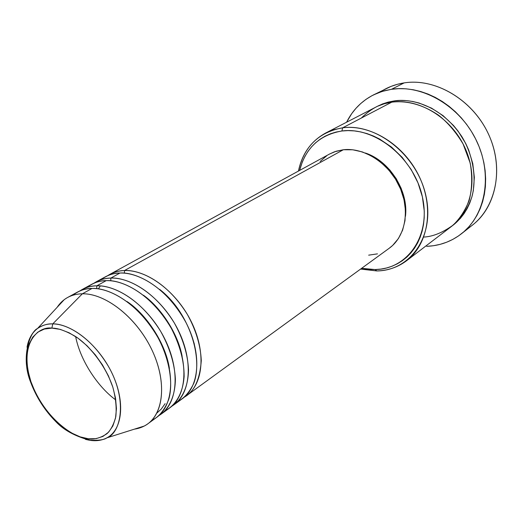 <?xml version="1.0" encoding="UTF-8"?>
<svg xmlns="http://www.w3.org/2000/svg" width="523" height="523" viewBox="0 0 523 523"><rect width="100%" height="100%" fill="white"/><g stroke="black" fill="none" stroke-linecap="round" stroke-linejoin="round"><path stroke-width="0.78" d="M57.197 307.249C59.949 303.059 63.42 299.803 67.63 297.476C71.958 295.109 76.868 293.887 82.353 293.802L52.751 323.887L51.875 328.124C57.883 328.039 65.793 330.843 75.613 336.544C89.034 345.33 105.182 364.655 112.831 387.138C115.753 398.108 116.747 407.914 115.812 416.556C113.922 424.042 111.02 429.716 107.117 433.58C100.789 437.921 94.558 439.66 88.426 438.777C76.423 439.032 45.2 420.57 30.916 381.64C18.495 342.617 38.624 325.999 51.875 328.124L52.751 323.887C47.678 323.587 42.598 325.123 37.525 328.49C32.491 331.889 28.994 338.133 27.026 347.213C28.53 338.93 32.034 332.693 37.525 328.49C41.748 325.371 46.828 323.835 52.751 323.887L82.353 293.802C75.312 293.926 69.265 295.887 64.211 299.679L37.525 328.49C30.569 331.321 20.24 356.568 30.648 382.195C36.29 397.271 44.762 410.496 56.066 421.871C63.728 429.998 74.802 436.077 89.283 440.111C98.265 440.641 104.123 439.889 106.849 437.862C102.266 440.261 97.049 441.137 91.192 440.484L89.296 440.118L88.426 438.777L80.15 436.862L71.618 433.005L63.126 427.369L54.974 420.185L47.43 411.706L40.768 402.233L35.191 392.1L30.916 381.64L28.085 371.225L26.81 361.21L27.17 351.959L29.17 343.82L32.772 337.106L37.872 332.112L44.318 329.065L51.875 328.124L60.263 329.379L69.167 332.818L78.215 338.342L87.027 345.742L95.225 354.725L102.462 364.91L108.411 375.874L112.831 387.138L115.544 398.212L116.446 408.646L115.537 418.008L112.876 425.938L108.614 432.142L102.946 436.417L96.121 438.647L88.426 438.777L89.296 440.118L91.192 440.484M85.432 439.366L89.459 440.242L85.432 439.366M329.379 154.122L334.57 151.762L343.343 149.741C364.132 147.29 388.766 163.104 399.52 186.574C410.398 210.004 405.508 236.618 389.256 248.229L186.593 395.623C203.447 383.679 206.167 351.809 191.333 321.776C176.637 291.71 147.166 269.639 124.467 270.554L343.343 149.741L124.467 270.554C118.93 270.522 113.295 272.241 107.561 275.732L109.765 274.398C114.119 272.019 119.015 270.737 124.467 270.554L124.454 273.176L124.467 270.554C137.209 269.541 165.222 278.864 187.326 314.362C195.968 329.993 200.616 345.442 201.283 360.7C199.864 379.593 194.249 391.707 184.449 397.042M175.46 402.403C182.86 399.735 188.999 393.316 193.863 383.143C199.361 368.375 197.099 344.618 186.018 322.593C164.261 283.054 133.136 271.718 119.963 273.045C114.504 273.215 109.601 274.49 105.254 276.87L96.108 281.877C100.455 279.504 105.358 278.236 110.824 278.086C123.598 277.138 151.814 286.754 174.237 322.815C183.017 338.688 187.77 354.333 188.515 369.741C188.215 388.857 180.572 400.893 171.799 406.234L174.002 404.776C190.836 392.858 193.366 360.7 178.271 330.261C163.313 299.79 133.574 277.295 110.824 278.086L119.963 273.045L110.824 278.086L110.784 280.812L110.824 278.086C105.247 278.014 99.592 279.733 93.846 283.25L96.108 281.877M159.607 289.33C175.8 302.078 187.391 320.364 194.366 344.173M182.154 356.326C177.474 331.549 159.267 306.334 143.4 295.188C159.267 306.334 177.474 331.549 182.154 356.326M165.105 410.633C174.224 406.208 182.756 395.296 184.122 376.482C184.201 361.145 179.945 345.128 171.354 328.424C148.983 290.213 119.192 279.563 106.189 280.642C100.723 280.786 95.814 282.041 91.473 284.414L82.065 289.565C86.406 287.192 91.316 285.95 96.788 285.833C109.595 284.95 138.013 294.874 160.77 331.523C169.687 347.645 174.551 363.485 175.382 379.051C175.179 398.343 167.563 410.392 158.783 415.687L161.058 414.19C177.859 402.298 180.187 369.846 164.823 338.996C149.604 308.099 119.597 285.179 96.788 285.833L106.189 280.642L96.788 285.833L96.722 288.676L96.788 285.833C91.179 285.721 85.497 287.441 79.744 290.984L82.065 289.565M156.887 413.052L161.267 409.064L165.111 403.658M169.419 368.512C165.275 341.225 144.198 312.558 126.952 301.503C144.198 312.558 165.275 341.225 169.419 368.512M151.892 420.191C159.097 416.955 164.758 409.888 168.864 398.99C173.276 383.294 169.576 359.124 157.835 337.355C135.117 298.47 105.058 287.441 92.022 288.461C86.543 288.572 81.634 289.807 77.299 292.174L67.63 297.476M423.767 237.063C432.874 236.605 442.589 232.67 452.925 225.25C459.514 219.117 464.914 210.9 469.131 200.597C472.119 189.078 472.485 176.591 470.223 163.143L463.103 144.008C456.102 132.326 447.976 122.774 438.738 115.354C420.1 102.632 403.331 100.671 391.74 102.168L342.65 127.815C370.617 124.049 404.312 144.891 419.289 176.656C434.43 208.363 428.121 244.601 406.548 260.748C397.866 267.24 387.961 270.633 376.841 270.94L360.582 269.084L376.841 270.94L375.05 269.561L361.641 268.312L369.068 269.391L375.05 269.561L380.934 269.084L386.654 267.966L392.152 266.194L397.382 263.788L402.285 260.755L406.816 257.12L410.915 252.91L414.536 248.164L417.642 242.914L420.191 237.213L422.146 231.114L423.493 224.674L424.199 217.967L424.258 211.05L422.401 196.896L417.969 182.828L411.137 169.452L402.194 157.371L391.544 147.1L379.652 139.072L373.409 136.006L367.054 133.613L360.661 131.907L354.293 130.9L348.017 130.6L341.898 130.998L342.65 127.815C318.736 132.136 304.007 146.551 298.45 171.06C302.085 153.703 311.139 141.027 325.613 133.051L333.798 129.704L342.65 127.815L391.74 102.168L384.359 103.737L377.403 106.313L325.613 133.051M299.607 170.433C305.55 148.002 319.645 134.862 341.898 130.998L335.988 132.077L330.359 133.823L325.051 136.209L320.122 139.21L315.598 142.772L311.531 146.871L307.949 151.448L304.883 156.462L302.346 161.862L299.607 170.433M380.077 92.113C387.268 87.341 395.303 84.268 404.187 82.889L397.532 84.268L391.158 86.354L373.435 94.924L382.15 91.42L391.479 89.296L404.187 82.889L391.479 89.296C422.767 84.393 460.103 106.202 476.466 140.667C493.012 175.068 485.573 215.136 461.436 233.768C451.257 241.6 439.673 245.797 426.683 246.353L433.521 245.712L440.203 244.333L446.649 242.227L452.8 239.403L458.593 235.873L463.973 231.656L468.87 226.792L473.237 221.314L477.009 215.273L480.153 208.723L482.618 201.721L484.37 194.34L485.39 186.652L485.645 178.742L485.141 170.688L483.86 162.581L481.827 154.514L479.055 146.564L475.564 138.83L471.4 131.404L466.608 124.356L461.234 117.773L455.35 111.732L449.022 106.287L442.314 101.501L435.313 97.422L428.089 94.088L420.727 91.532L413.307 89.766L405.907 88.805L398.604 88.655L391.479 89.296L384.588 90.714L378.011 92.885L371.807 95.774L366.022 99.344L360.713 103.554L355.921 108.346L351.691 113.674L346.618 122.179C352.659 110.098 361.596 101.017 373.435 94.924M394.198 101.887L394.087 100.946C409.208 98.317 439.823 103.783 461.809 136.555C473.256 155.246 476.898 178.866 471.818 197.151C467.091 210.279 460.475 219.908 451.97 226.034L460.273 218.49L463.966 213.776L467.157 208.585L469.798 202.97L471.864 196.975L473.328 190.666L474.348 177.362L472.779 163.601L468.66 149.977L465.686 143.4L458.063 131.09L453.5 125.487L443.125 115.688L431.475 108.104L419.06 103.018L412.739 101.482L406.423 100.619L400.187 100.442L394.087 100.946L394.198 101.887M389.086 248.36L392.655 245.424L398.415 238.553L402.592 230.212L404.992 220.699L405.482 210.409L404.024 199.74L400.644 189.156L395.493 179.095L388.772 169.995L380.77 162.228L371.84 156.129L362.361 151.932L352.731 149.781L343.343 149.741L336.152 151.232L329.555 154.03L109.765 274.398M82.353 293.802L92.022 288.461L82.353 293.802C105.201 293.292 135.477 316.663 150.977 347.985C166.615 379.273 164.51 412.019 147.748 423.872C143.845 426.683 139.412 428.442 134.45 429.135L144.289 426.023C163.209 416.452 167.628 383.751 152.468 351.09C137.484 318.396 105.992 293.233 82.353 293.802M161.058 414.19L169.727 407.888C186.554 395.976 189.012 363.72 173.832 333.144C158.789 302.529 128.959 279.897 106.189 280.642C99.808 280.478 93.414 282.74 87.014 287.428M147.748 423.872L156.665 417.387C173.453 405.508 175.708 372.958 160.254 341.964C144.943 310.93 114.844 287.859 92.022 288.461C85.576 288.245 79.143 290.526 72.73 295.299M52.751 323.887C72.651 323.946 99.278 345.899 112.327 373.899C125.52 401.88 122.513 429.775 106.849 437.862C120.872 433.116 128.057 400.03 108.163 365.93C88.328 333.131 63.649 323.436 52.751 323.887M461.502 233.716L472.733 224.877C496.687 206.376 504.198 166.883 487.998 133.103C471.981 99.259 435.182 77.947 404.187 82.889C436.476 77.685 474.871 101.214 489.816 137.15C504.996 173.008 493.804 213.083 466.817 228.969M376.39 106.79L382.542 103.92L388.19 102.109L394.087 100.946M406.548 260.748L450.924 226.864C471.968 211.083 478.597 176.689 464.601 147.028C450.767 117.315 418.792 98.193 391.74 102.168C381.764 102.874 371.605 108.183 361.269 118.087M365.283 152.997L373.729 156.795L382.215 162.594L389.812 169.962L396.192 178.605L401.089 188.156L404.292 198.217L405.685 208.35L405.443 216.359C408.796 191.15 389.504 160.724 365.289 152.997M320.154 161.47L326.751 155.736M377.462 253.858L368.656 255.165M174.002 404.776L182.435 398.644C199.283 386.706 201.943 354.744 187.018 324.58C172.237 294.377 142.681 272.169 119.963 273.045C113.641 272.921 107.293 275.17 100.906 279.779M376.841 270.94C410.287 270.705 434.986 236.272 425.925 195.883C417.361 155.436 376.521 122.912 342.65 127.815L341.898 130.998C374.658 126.344 414.079 157.809 422.401 196.896C431.2 235.932 407.424 269.293 375.05 269.561L376.841 270.94M75.626 336.557C80.738 362.504 99.579 388.367 115.812 399.964M169.472 403.946L169.798 403.717M144.289 426.023L106.849 437.862M100.344 285.931L98.337 288.873"/></g></svg>
